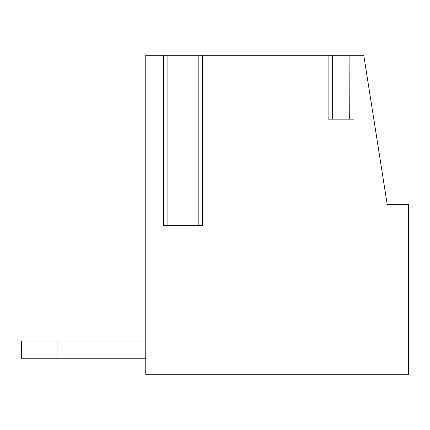 <?xml version="1.0" encoding="UTF-8"?>
<svg xmlns="http://www.w3.org/2000/svg" width="430" height="430" viewBox="0 0 430 430"><rect width="100%" height="100%" fill="white"/><g stroke="black" fill="none" stroke-linecap="round" stroke-linejoin="round"><path stroke-width="0.64" d="M353.971 55.228L353.971 119.137L328.112 119.137L328.112 55.228L202.444 55.228L202.444 225.653L163.647 225.653L163.647 55.228L145.765 55.228L145.765 374.772L408.5 374.772L408.5 204.347L387.199 204.347L363.764 55.228L332.175 55.228L332.175 119.137M349.907 119.137L349.907 55.228L349.708 119.137L332.374 119.137L332.374 55.228L328.112 55.228M198.44 55.228L202.444 55.228M163.647 55.228L167.91 55.228L167.91 225.653L198.182 225.653L198.182 55.228L167.652 55.228M57.007 358.792L57.007 341.044L21.5 341.044L21.5 358.792L145.765 358.792M57.007 341.044L145.765 341.044"/></g></svg>
